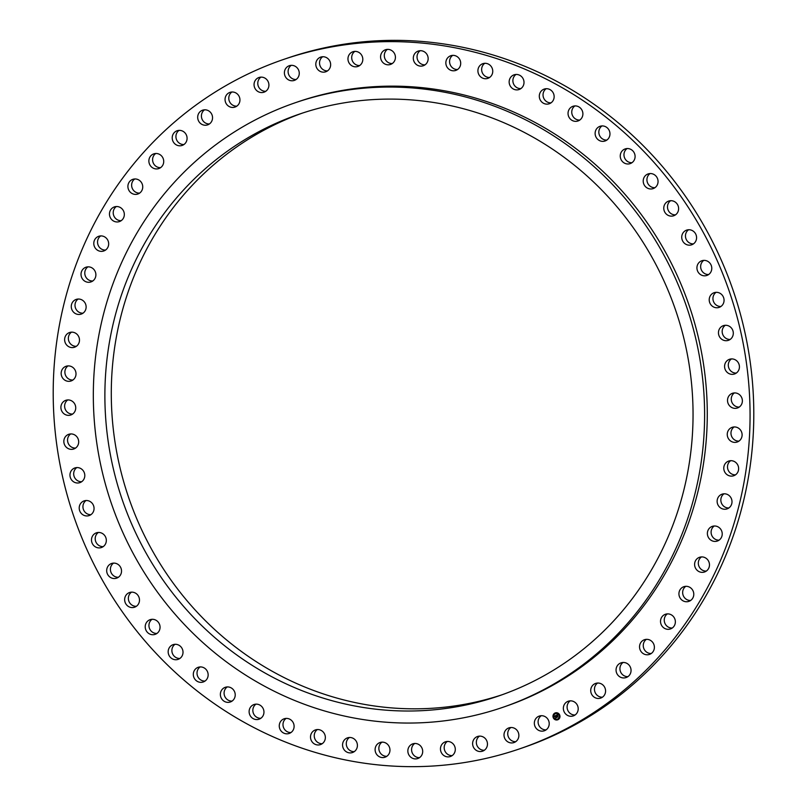 <?xml version="1.0" encoding="UTF-8"?>
<svg xmlns="http://www.w3.org/2000/svg" width="807" height="807" viewBox="0 0 807 807"><rect width="100%" height="100%" fill="white"/><g stroke="black" fill="none" stroke-linecap="round" stroke-linejoin="round"><path stroke-width="1.21" d="M541.235 715.718A7.757 7.384 -108.9 0 0 546.087 729.861M541.295 731.122A7.757 7.384 -108.9 0 0 549.143 722.588A7.757 7.384 -108.9 0 0 539.268 716.091A7.757 7.384 -108.9 0 0 541.295 731.122M519.91 748.755L523.652 747.474A364.35 346.516 -108.9 0 0 685.436 627.402A364.35 346.516 -108.9 0 0 684.85 195.435A364.35 346.516 -108.9 0 0 287.09 58.245L283.348 59.526A364.35 346.516 -108.9 0 0 121.564 179.598A364.35 346.516 -108.9 0 0 122.15 611.565A364.35 346.516 -108.9 0 0 519.91 748.755A364.35 346.516 -108.9 0 0 681.693 628.693A364.35 346.516 -108.9 0 0 681.118 196.716A364.35 346.516 -108.9 0 0 283.348 59.526M302.343 113.121A307.517 292.467 -108.9 0 0 114.402 437.949A307.517 292.467 -108.9 0 0 385.857 707.376A307.517 292.467 -108.9 0 0 501.994 694.797M570.226 700.849A7.757 7.384 -108.9 0 0 575.088 714.992M597.594 683.045A7.757 7.384 -108.9 0 0 602.456 697.187M623.075 662.476A7.757 7.384 -108.9 0 0 627.927 676.629M646.407 639.346A7.757 7.384 -108.9 0 0 651.259 653.499M667.379 613.885A7.757 7.384 -108.9 0 0 672.241 628.028M685.789 586.326A7.757 7.384 -108.9 0 0 690.651 600.469M701.465 556.931A7.757 7.384 -108.9 0 0 706.317 571.084M714.235 526.003A7.757 7.384 -108.9 0 0 719.087 540.145M723.99 493.813A7.757 7.384 -108.9 0 0 728.852 507.966M730.648 460.696A7.757 7.384 -108.9 0 0 735.5 474.849M734.118 426.953A7.757 7.384 -108.9 0 0 738.97 441.106M734.39 392.928A7.757 7.384 -108.9 0 0 739.242 407.071M731.445 358.923A7.757 7.384 -108.9 0 0 736.297 373.076M725.322 325.282A7.757 7.384 -108.9 0 0 730.174 339.434M716.071 292.336A7.757 7.384 -108.9 0 0 720.933 306.478M703.795 260.379A7.757 7.384 -108.9 0 0 708.647 274.531M688.593 229.743A7.757 7.384 -108.9 0 0 693.455 243.885M670.637 200.701A7.757 7.384 -108.9 0 0 675.489 214.854M650.069 173.555A7.757 7.384 -108.9 0 0 654.931 187.698M627.11 148.549A7.757 7.384 -108.9 0 0 631.972 162.701M601.982 125.932A7.757 7.384 -108.9 0 0 606.834 140.085M574.907 105.919A7.757 7.384 -108.9 0 0 579.759 120.072M546.168 88.709A7.757 7.384 -108.9 0 0 551.02 102.852M516.016 74.456A7.757 7.384 -108.9 0 0 520.878 88.599M484.775 63.309A7.757 7.384 -108.9 0 0 489.627 77.452M452.717 55.36A7.757 7.384 -108.9 0 0 457.569 69.513M420.165 50.71A7.757 7.384 -108.9 0 0 425.017 64.853M387.431 49.378A7.757 7.384 -108.9 0 0 392.283 63.521M354.828 51.396A7.757 7.384 -108.9 0 0 359.68 65.538M322.669 56.732A7.757 7.384 -108.9 0 0 327.521 70.875M291.256 65.337A7.757 7.384 -108.9 0 0 296.119 79.49M260.913 77.139A7.757 7.384 -108.9 0 0 265.765 91.282M231.912 92.008A7.757 7.384 -108.9 0 0 236.774 106.151M204.544 109.813A7.757 7.384 -108.9 0 0 209.406 123.955M179.073 130.371A7.757 7.384 -108.9 0 0 183.925 144.524M155.741 153.501A7.757 7.384 -108.9 0 0 160.593 167.654M134.759 178.972A7.757 7.384 -108.9 0 0 139.621 193.115M116.349 206.531A7.757 7.384 -108.9 0 0 121.211 220.674M100.683 235.916A7.757 7.384 -108.9 0 0 100.663 235.937A7.757 7.384 -108.9 0 0 105.535 250.069M87.913 266.855A7.757 7.384 -108.9 0 0 92.765 280.997M78.148 299.034A7.757 7.384 -108.9 0 0 83.01 313.187M71.5 332.151A7.757 7.384 -108.9 0 0 76.352 346.304M68.03 365.894A7.757 7.384 -108.9 0 0 72.882 380.047M67.758 399.929A7.757 7.384 -108.9 0 0 72.61 414.072M70.703 433.924A7.757 7.384 -108.9 0 0 75.555 448.077M76.826 467.566A7.757 7.384 -108.9 0 0 81.678 481.718M86.067 500.522A7.757 7.384 -108.9 0 0 90.929 514.664M98.353 532.469A7.757 7.384 -108.9 0 0 103.205 546.621M113.545 563.115A7.757 7.384 -108.9 0 0 118.407 577.257M131.511 592.146A7.757 7.384 -108.9 0 0 136.363 606.299M152.069 619.302A7.757 7.384 -108.9 0 0 156.931 633.445M175.028 644.299A7.757 7.384 -108.9 0 0 179.89 658.451M200.166 666.915A7.757 7.384 -108.9 0 0 205.018 681.068M227.241 686.928A7.757 7.384 -108.9 0 0 232.093 701.081M255.98 704.148A7.757 7.384 -108.9 0 0 260.832 718.291M286.122 718.401A7.757 7.384 -108.9 0 0 290.984 732.544M317.373 729.548A7.757 7.384 -108.9 0 0 322.225 743.691M349.431 737.487A7.757 7.384 -108.9 0 0 354.283 751.64M381.983 742.147A7.757 7.384 -108.9 0 0 386.835 756.29M414.717 743.479A7.757 7.384 -108.9 0 0 419.569 757.622M447.32 741.462A7.757 7.384 -108.9 0 0 452.172 755.604M479.479 736.125A7.757 7.384 -108.9 0 0 484.331 750.268M510.881 727.511A7.757 7.384 -108.9 0 0 515.744 741.663M418.47 100.542A307.517 292.467 -108.9 0 0 299.135 114.201A307.517 292.467 -108.9 0 0 107.755 438.393A307.517 292.467 -108.9 0 0 379.451 709.575A307.517 292.467 -108.9 0 0 498.797 695.916A307.517 292.467 -108.9 0 0 690.177 371.724A307.517 292.467 -108.9 0 0 418.47 100.542M153.29 208.085A319.602 303.967 -108.9 0 0 153.804 587.002A319.602 303.967 -108.9 0 0 502.721 707.356A319.602 303.967 -108.9 0 0 644.632 602.032A319.602 303.967 -108.9 0 0 644.127 223.105A319.602 303.967 -108.9 0 0 295.211 102.761A319.602 303.967 -108.9 0 0 153.29 208.085M502.721 707.356L505.384 706.438A319.602 303.967 -108.9 0 0 647.305 601.114A319.602 303.967 -108.9 0 0 646.8 222.197A319.602 303.967 -108.9 0 0 297.874 101.843L295.211 102.761M571.023 716.283A7.757 7.384 -108.9 0 0 578.074 707.346A7.757 7.384 -108.9 0 0 568.269 701.222A7.757 7.384 -108.9 0 0 571.023 716.283M599.117 698.438A7.757 7.384 -108.9 0 0 605.371 689.168A7.757 7.384 -108.9 0 0 595.637 683.418A7.757 7.384 -108.9 0 0 599.117 698.438M625.314 677.769A7.757 7.384 -108.9 0 0 630.751 668.236A7.757 7.384 -108.9 0 0 621.108 662.85A7.757 7.384 -108.9 0 0 625.314 677.769M649.342 654.457A7.757 7.384 -108.9 0 0 653.973 644.743A7.757 7.384 -108.9 0 0 644.45 639.719A7.757 7.384 -108.9 0 0 639.961 649.393A7.757 7.384 -108.9 0 0 649.342 654.457M671 628.734A7.757 7.384 -108.9 0 0 674.823 618.919A7.757 7.384 -108.9 0 0 664.887 614.47A7.757 7.384 -108.9 0 0 661.064 624.285A7.757 7.384 -108.9 0 0 671 628.734M690.056 600.842A7.757 7.384 -108.9 0 0 683.832 586.699A7.757 7.384 -108.9 0 0 679.615 597.069A7.757 7.384 -108.9 0 0 690.056 600.842M706.337 571.063A7.757 7.384 -108.9 0 0 699.498 557.304A7.757 7.384 -108.9 0 0 695.452 568.027A7.757 7.384 -108.9 0 0 706.337 571.063M719.683 539.681A7.757 7.384 -108.9 0 0 712.278 526.376A7.757 7.384 -108.9 0 0 708.405 537.432A7.757 7.384 -108.9 0 0 719.683 539.681M729.972 506.988A7.757 7.384 -108.9 0 0 722.033 494.187A7.757 7.384 -108.9 0 0 718.351 505.575A7.757 7.384 -108.9 0 0 729.972 506.988M737.084 473.305A7.757 7.384 -108.9 0 0 728.681 461.069A7.757 7.384 -108.9 0 0 725.211 472.771A7.757 7.384 -108.9 0 0 737.084 473.305M740.977 438.958A7.757 7.384 -108.9 0 0 732.161 427.327A7.757 7.384 -108.9 0 0 728.903 439.341A7.757 7.384 -108.9 0 0 740.977 438.958M741.603 404.277A7.757 7.384 -108.9 0 0 732.423 393.302A7.757 7.384 -108.9 0 0 729.407 405.608A7.757 7.384 -108.9 0 0 741.603 404.277M738.95 369.586A7.757 7.384 -108.9 0 0 729.488 359.297A7.757 7.384 -108.9 0 0 726.714 371.886A7.757 7.384 -108.9 0 0 738.95 369.586M733.049 335.238A7.757 7.384 -108.9 0 0 723.365 325.655A7.757 7.384 -108.9 0 0 720.853 338.516A7.757 7.384 -108.9 0 0 733.049 335.238M723.96 301.546A7.757 7.384 -108.9 0 0 714.114 292.709A7.757 7.384 -108.9 0 0 709.313 298.55A7.757 7.384 -108.9 0 0 719.148 307.386A7.757 7.384 -108.9 0 0 723.96 301.546M711.764 268.842A7.757 7.384 -108.9 0 0 701.838 260.752A7.757 7.384 -108.9 0 0 696.945 267.349A7.757 7.384 -108.9 0 0 706.871 275.439A7.757 7.384 -108.9 0 0 711.764 268.842M696.572 237.45A7.757 7.384 -108.9 0 0 686.636 230.116A7.757 7.384 -108.9 0 0 681.733 237.46A7.757 7.384 -108.9 0 0 691.68 244.793A7.757 7.384 -108.9 0 0 696.572 237.45M678.556 207.651A7.757 7.384 -108.9 0 0 668.67 201.074A7.757 7.384 -108.9 0 0 663.828 209.184A7.757 7.384 -108.9 0 0 673.714 215.762A7.757 7.384 -108.9 0 0 678.556 207.651M657.866 179.759A7.757 7.384 -108.9 0 0 648.112 173.929A7.757 7.384 -108.9 0 0 643.401 182.785A7.757 7.384 -108.9 0 0 653.156 188.606A7.757 7.384 -108.9 0 0 657.866 179.759M634.706 154.016A7.757 7.384 -108.9 0 0 625.153 148.922A7.757 7.384 -108.9 0 0 620.644 158.515A7.757 7.384 -108.9 0 0 630.196 163.609A7.757 7.384 -108.9 0 0 634.706 154.016M609.305 130.684A7.757 7.384 -108.9 0 0 600.015 126.306A7.757 7.384 -108.9 0 0 595.778 136.605A7.757 7.384 -108.9 0 0 605.058 140.993A7.757 7.384 -108.9 0 0 609.305 130.684M581.897 109.984A7.757 7.384 -108.9 0 0 572.95 106.292A7.757 7.384 -108.9 0 0 569.036 117.287A7.757 7.384 -108.9 0 0 577.983 120.979A7.757 7.384 -108.9 0 0 581.897 109.984M552.765 92.129A7.757 7.384 -108.9 0 0 544.2 89.083A7.757 7.384 -108.9 0 0 540.68 100.714A7.757 7.384 -108.9 0 0 549.244 103.76A7.757 7.384 -108.9 0 0 552.765 92.129M522.169 77.27A7.757 7.384 -108.9 0 0 514.059 74.829A7.757 7.384 -108.9 0 0 510.992 87.075A7.757 7.384 -108.9 0 0 519.103 89.516A7.757 7.384 -108.9 0 0 522.169 77.27M490.414 65.559A7.757 7.384 -108.9 0 0 482.808 63.682A7.757 7.384 -108.9 0 0 480.256 76.483A7.757 7.384 -108.9 0 0 487.852 78.36A7.757 7.384 -108.9 0 0 490.414 65.559M457.801 57.105A7.757 7.384 -108.9 0 0 445.938 61.655A7.757 7.384 -108.9 0 0 455.794 70.421A7.757 7.384 -108.9 0 0 457.801 57.105M424.653 51.991A7.757 7.384 -108.9 0 0 413.345 57.368A7.757 7.384 -108.9 0 0 423.241 65.76A7.757 7.384 -108.9 0 0 424.653 51.991M391.274 50.276A7.757 7.384 -108.9 0 0 380.581 56.419A7.757 7.384 -108.9 0 0 390.507 64.439A7.757 7.384 -108.9 0 0 391.274 50.276M358.005 51.971A7.757 7.384 -108.9 0 0 347.958 58.81A7.757 7.384 -108.9 0 0 357.905 66.446A7.757 7.384 -108.9 0 0 358.005 51.971M325.15 57.055A7.757 7.384 -108.9 0 0 315.809 64.53A7.757 7.384 -108.9 0 0 325.746 71.783A7.757 7.384 -108.9 0 0 325.15 57.055M293.032 65.478A7.757 7.384 -108.9 0 0 284.427 73.518A7.757 7.384 -108.9 0 0 294.343 80.397A7.757 7.384 -108.9 0 0 293.032 65.478M261.962 77.159A7.757 7.384 -108.9 0 0 254.124 85.693A7.757 7.384 -108.9 0 0 263.99 92.19A7.757 7.384 -108.9 0 0 261.962 77.159M232.245 91.998A7.757 7.384 -108.9 0 0 225.183 100.936A7.757 7.384 -108.9 0 0 234.998 107.069A7.757 7.384 -108.9 0 0 232.245 91.998M204.151 109.843A7.757 7.384 -108.9 0 0 197.897 119.113A7.757 7.384 -108.9 0 0 207.631 124.863A7.757 7.384 -108.9 0 0 204.151 109.843M177.954 130.522A7.757 7.384 -108.9 0 0 172.516 140.045A7.757 7.384 -108.9 0 0 182.15 145.431A7.757 7.384 -108.9 0 0 177.954 130.522M153.915 153.824A7.757 7.384 -108.9 0 0 149.285 163.539A7.757 7.384 -108.9 0 0 158.818 168.562A7.757 7.384 -108.9 0 0 163.307 158.898A7.757 7.384 -108.9 0 0 153.915 153.824M132.267 179.547A7.757 7.384 -108.9 0 0 128.444 189.363A7.757 7.384 -108.9 0 0 138.38 193.811A7.757 7.384 -108.9 0 0 142.203 184.006A7.757 7.384 -108.9 0 0 132.267 179.547M113.202 207.439A7.757 7.384 -108.9 0 0 119.426 221.582A7.757 7.384 -108.9 0 0 123.642 211.212A7.757 7.384 -108.9 0 0 113.202 207.439M96.921 237.218A7.757 7.384 -108.9 0 0 103.76 250.977A7.757 7.384 -108.9 0 0 107.815 240.254A7.757 7.384 -108.9 0 0 96.921 237.218M83.575 268.6A7.757 7.384 -108.9 0 0 90.989 281.905A7.757 7.384 -108.9 0 0 94.863 270.849A7.757 7.384 -108.9 0 0 83.575 268.6M73.296 301.293A7.757 7.384 -108.9 0 0 81.225 314.094A7.757 7.384 -108.9 0 0 84.906 302.706A7.757 7.384 -108.9 0 0 73.296 301.293M66.174 334.976A7.757 7.384 -108.9 0 0 74.577 347.212A7.757 7.384 -108.9 0 0 78.057 335.51A7.757 7.384 -108.9 0 0 66.174 334.976M62.29 369.324A7.757 7.384 -108.9 0 0 71.107 380.954A7.757 7.384 -108.9 0 0 74.355 368.94A7.757 7.384 -108.9 0 0 62.29 369.324M61.665 404.004A7.757 7.384 -108.9 0 0 70.834 414.98A7.757 7.384 -108.9 0 0 73.851 402.683A7.757 7.384 -108.9 0 0 61.665 404.004M64.318 438.695A7.757 7.384 -108.9 0 0 73.78 448.985A7.757 7.384 -108.9 0 0 76.544 436.395A7.757 7.384 -108.9 0 0 64.318 438.695M70.219 473.043A7.757 7.384 -108.9 0 0 79.903 482.626A7.757 7.384 -108.9 0 0 82.405 469.765A7.757 7.384 -108.9 0 0 70.219 473.043M79.308 506.735A7.757 7.384 -108.9 0 0 89.153 515.572A7.757 7.384 -108.9 0 0 93.955 509.731A7.757 7.384 -108.9 0 0 84.11 500.895A7.757 7.384 -108.9 0 0 79.308 506.735M91.504 539.439A7.757 7.384 -108.9 0 0 101.43 547.529A7.757 7.384 -108.9 0 0 106.312 540.932A7.757 7.384 -108.9 0 0 96.386 532.842A7.757 7.384 -108.9 0 0 91.504 539.439M106.685 570.831A7.757 7.384 -108.9 0 0 116.622 578.165A7.757 7.384 -108.9 0 0 121.524 570.821A7.757 7.384 -108.9 0 0 111.588 563.488A7.757 7.384 -108.9 0 0 106.685 570.831M124.712 600.63A7.757 7.384 -108.9 0 0 134.587 607.207A7.757 7.384 -108.9 0 0 139.429 599.097A7.757 7.384 -108.9 0 0 129.554 592.52A7.757 7.384 -108.9 0 0 124.712 600.63M145.401 628.532A7.757 7.384 -108.9 0 0 155.156 634.352A7.757 7.384 -108.9 0 0 159.867 625.496A7.757 7.384 -108.9 0 0 150.112 619.675A7.757 7.384 -108.9 0 0 145.401 628.532M168.562 654.265A7.757 7.384 -108.9 0 0 178.115 659.359A7.757 7.384 -108.9 0 0 182.624 649.766A7.757 7.384 -108.9 0 0 173.071 644.672A7.757 7.384 -108.9 0 0 168.562 654.265M193.962 677.598A7.757 7.384 -108.9 0 0 203.243 681.976A7.757 7.384 -108.9 0 0 207.49 671.676A7.757 7.384 -108.9 0 0 198.209 667.298A7.757 7.384 -108.9 0 0 193.962 677.598M221.36 698.297A7.757 7.384 -108.9 0 0 230.318 701.989A7.757 7.384 -108.9 0 0 234.232 691.004A7.757 7.384 -108.9 0 0 225.274 687.302A7.757 7.384 -108.9 0 0 221.36 698.297M250.503 716.162A7.757 7.384 -108.9 0 0 259.057 719.198A7.757 7.384 -108.9 0 0 262.578 707.568A7.757 7.384 -108.9 0 0 254.023 704.521A7.757 7.384 -108.9 0 0 250.503 716.162M281.098 731.021A7.757 7.384 -108.9 0 0 289.199 733.452A7.757 7.384 -108.9 0 0 292.265 721.206A7.757 7.384 -108.9 0 0 284.165 718.775A7.757 7.384 -108.9 0 0 281.098 731.021M312.854 742.733A7.757 7.384 -108.9 0 0 320.45 744.599A7.757 7.384 -108.9 0 0 323.012 731.798A7.757 7.384 -108.9 0 0 315.416 729.921A7.757 7.384 -108.9 0 0 312.854 742.733M345.467 751.176A7.757 7.384 -108.9 0 0 357.319 746.626A7.757 7.384 -108.9 0 0 347.464 737.86A7.757 7.384 -108.9 0 0 345.467 751.176M378.614 756.29A7.757 7.384 -108.9 0 0 389.922 750.913A7.757 7.384 -108.9 0 0 380.016 742.521A7.757 7.384 -108.9 0 0 378.614 756.29M411.984 758.005A7.757 7.384 -108.9 0 0 422.686 751.862A7.757 7.384 -108.9 0 0 412.76 743.852A7.757 7.384 -108.9 0 0 411.984 758.005M445.262 756.31A7.757 7.384 -108.9 0 0 455.299 749.471A7.757 7.384 -108.9 0 0 445.363 741.835A7.757 7.384 -108.9 0 0 445.262 756.31M478.107 751.226A7.757 7.384 -108.9 0 0 487.458 743.751A7.757 7.384 -108.9 0 0 477.522 736.498A7.757 7.384 -108.9 0 0 478.107 751.226M510.226 742.803A7.757 7.384 -108.9 0 0 518.84 734.763A7.757 7.384 -108.9 0 0 508.924 727.884A7.757 7.384 -108.9 0 0 510.226 742.803M559.574 714.78A3.652 3.47 -108.9 0 0 555.287 712.914A3.652 3.47 -108.9 0 0 553.38 717.958A3.652 3.47 -108.9 0 0 557.657 719.824A3.652 3.47 -108.9 0 0 559.574 714.78M555.307 712.914A3.652 3.47 -108.9 0 0 553.41 717.948A3.652 3.47 -108.9 0 0 557.677 719.824M557.405 719.098L557.445 719.087A2.875 2.734 -108.9 0 0 557.445 719.087A2.875 2.734 -108.9 0 0 558.948 715.113A2.875 2.734 -108.9 0 0 555.569 713.64A2.875 2.734 -108.9 0 0 555.559 713.64L555.539 713.65A2.875 2.734 -108.9 0 0 554.036 717.625A2.875 2.734 -108.9 0 0 557.405 719.098A2.875 2.734 -108.9 0 0 558.918 715.123A2.875 2.734 -108.9 0 0 555.539 713.65M555.993 715.416L555.387 715.87L556.376 717.494L555.751 717.816L555.105 716.021L554.379 716.243L555.993 715.395L554.782 716.545M555.862 715.839L556.598 717.534L555.852 717.867L556.497 717.534L555.852 715.829M557.516 714.609L556.628 715.214L556.961 715.88L557.385 715.113L556.8 715.274L557.637 716.818L556.981 717.161L556.114 715.325L557.516 714.609L556.144 715.315L556.558 716.344M557.657 714.639L557.597 715.204M557.758 715.98L557.496 715.365M557.193 716.061L557.889 716.868L557.102 717.272L557.798 716.868L557.193 716.061M556.8 716.253L557.012 717.141M557.092 715.083L557.042 715.839M555.105 716.021L554.873 716.555M555.125 716.102L555.791 717.796M555.64 715.829L556.537 717.514L555.932 717.867M557.415 715.91L557.829 716.858L557.133 717.252"/></g></svg>
